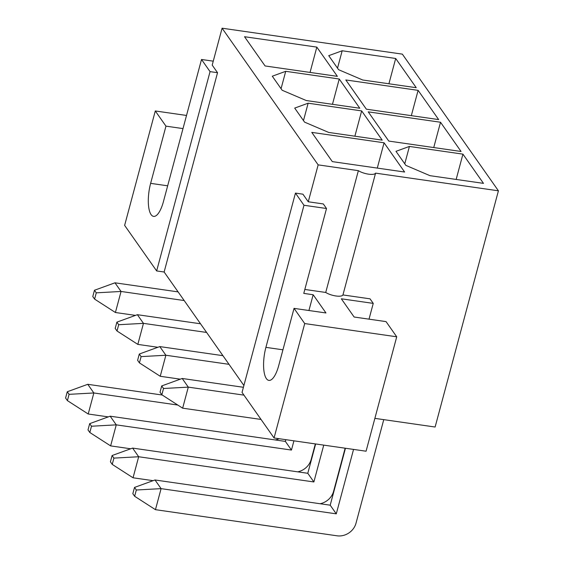 <?xml version="1.0" encoding="UTF-8"?>
<svg xmlns="http://www.w3.org/2000/svg" width="564" height="564" viewBox="0 0 564 564"><rect width="100%" height="100%" fill="white"/><g stroke="black" fill="none" stroke-linecap="round" stroke-linejoin="round"><path stroke-width="0.85" d="M483.482 183.37L429.965 175.672L405.854 165.372L395.977 151.328L409.422 146.436L462.931 154.141L483.482 183.37M304.574 122.134L294.697 108.091L308.141 103.198L361.658 110.904L382.202 140.133L328.685 132.434L304.574 122.134M282.155 90.247L272.285 76.203L285.722 71.311L339.239 79.009L359.79 108.246L306.273 100.54L282.155 90.247M338.604 69.703L328.734 55.66L342.172 50.767L395.688 58.473L416.239 87.702L362.722 80.003L338.604 69.703M243.895 385.494L164.131 272.01L217.535 72.7L210.055 71.628L201.517 59.481L213.255 61.166M186.515 115.458L155.29 110.96L124.63 225.381L156.651 270.939L164.131 272.01M274.062 437.974L366.071 451.214L396.725 336.8L304.715 323.56L274.062 437.974L242.041 392.417L295.444 193.107L302.924 194.185L308.261 201.778L318.152 164.871L358.366 170.659A10.067 3.18 15 0 0 368.574 174.17A10.067 3.18 15 0 0 375.575 173.134L498.414 190.808L435.119 427.026L374.87 418.361M366.36 109.19L345.81 79.954L418.107 90.36L438.651 119.589L366.36 109.19M498.414 190.808L402.351 54.137L222.089 28.2L318.152 164.871M337.371 76.351L265.08 65.953L244.529 36.716L316.827 47.122L337.371 76.351M388.772 141.078L368.229 111.848L440.519 122.247L461.07 151.483L388.772 141.078M404.614 172.02L332.323 161.621L311.779 132.385L384.07 142.791L404.614 172.02M358.366 170.659L325.731 292.455L304.828 289.452M308.261 201.778L323.313 203.942L326.514 208.504L303.982 205.261L295.444 193.107M217.535 72.7L212.198 65.107L222.089 28.2M396.725 336.8L386.051 321.614L354.129 317.017L341.326 298.793L373.248 303.39L370.04 298.835L342.94 294.937L375.575 173.134M325.731 292.455A10.067 3.18 15 0 0 335.94 295.973A10.067 3.18 15 0 0 342.94 294.937M308.931 310.517L313.161 294.746L303.77 293.393L326.514 208.504M313.161 294.746L325.964 312.964L294.041 308.374L278.715 365.585A24.167 8.107 98.2 0 1 268.866 380.39A24.167 8.107 98.2 0 1 265.905 347.361L303.982 205.261M304.715 323.56L294.041 308.374M373.248 303.39L369.018 319.161M155.29 110.96L165.964 126.146L182.997 128.599M167.663 185.81L150.63 183.356A24.167 8.107 98.2 0 0 153.591 216.386A24.167 8.107 98.2 0 0 163.44 201.581L201.517 59.481M150.63 183.356L165.964 126.146M156.651 270.939L210.055 71.628M337.519 68.152L342.172 50.767M388.913 83.768L395.688 58.473M310.045 72.425L316.827 47.122M411.325 115.662L418.107 90.36M433.744 147.549L440.519 122.247M404.762 163.821L409.422 146.436M456.156 179.437L462.931 154.141M281.062 88.696L285.722 71.311M332.464 104.312L339.239 79.009M303.481 120.583L308.141 103.198M354.876 136.199L361.658 110.904M377.288 168.093L384.07 142.791M135.473 315.389L115.408 312.505L94.597 299.11L96.282 292.836L94.463 290.256L92.785 296.53L94.597 299.11M94.463 290.256L114.964 282.811L178.104 291.891M114.964 282.811L121.048 291.461L184.188 300.549M96.282 292.836L121.048 291.461L115.408 312.505M279.117 438.707A16.109 14.297 -35.1 0 1 275.288 439.955M108.274 416.888L88.21 414.004L67.398 400.609L69.083 394.335L67.264 391.754L65.586 398.029L67.398 400.609M67.264 391.754L87.765 384.31L162.22 395.026M87.765 384.31L93.85 392.967L177.794 405.044M69.083 394.335L93.85 392.967L88.21 414.004M157.885 347.276L137.827 344.392L117.009 330.998L118.694 324.723L116.882 322.143L115.197 328.417L117.009 330.998M116.882 322.143L137.376 314.698L200.516 323.785M137.376 314.698L143.46 323.355L206.6 332.443M118.694 324.723L143.46 323.355L137.827 344.392M315.339 443.917L311.18 459.42A16.109 14.297 -35.1 0 1 297.7 471.849M130.693 448.782L110.629 445.891L89.817 432.503L91.495 426.229L89.683 423.649L87.998 429.923L89.817 432.503M89.683 423.649L110.177 416.197L285.377 441.408L285.842 439.673M110.177 416.197L116.262 424.854L291.461 450.065L285.377 441.408M291.461 450.065L293.929 440.836M91.495 426.229L116.262 424.854L110.629 445.891M180.304 379.17L160.239 376.28L139.428 362.892L141.106 356.617L139.294 354.037L137.609 360.311L139.428 362.892M139.294 354.037L159.795 346.585L222.935 355.672M159.795 346.585L165.872 355.242L229.019 364.33M141.106 356.617L165.872 355.242L160.239 376.28M345.147 448.204L333.599 491.307A16.109 14.297 -35.1 0 1 320.112 503.737M153.105 480.669L133.041 477.786L112.229 464.391L113.914 458.116L112.095 455.536L110.417 461.81L112.229 464.391M112.095 455.536L132.596 448.091L307.789 473.295L315.65 443.96M132.596 448.091L138.681 456.741L313.873 481.952L307.789 473.295M313.873 481.952L323.743 445.123M113.914 458.116L138.681 456.741L133.041 477.786M261.04 419.447L182.651 408.174L161.84 394.779L163.525 388.504L161.706 385.924L160.028 392.199L161.84 394.779M161.706 385.924L182.207 378.479L243.415 387.285M182.207 378.479L188.291 387.13L243.951 395.138M163.525 388.504L188.291 387.13L182.651 408.174M383.76 419.637L356.011 523.195A16.109 14.297 -35.1 0 1 337.032 535.8L155.452 509.673L134.641 496.278L136.326 490.003L134.514 487.423L132.829 493.697L134.641 496.278M134.514 487.423L155.008 479.978L330.201 505.189L345.457 448.253M155.008 479.978L161.093 488.635L336.285 513.846L330.201 505.189M336.285 513.846L353.55 449.416M136.326 490.003L161.093 488.635L155.452 509.673M282.938 349.807L265.905 347.361"/></g></svg>
